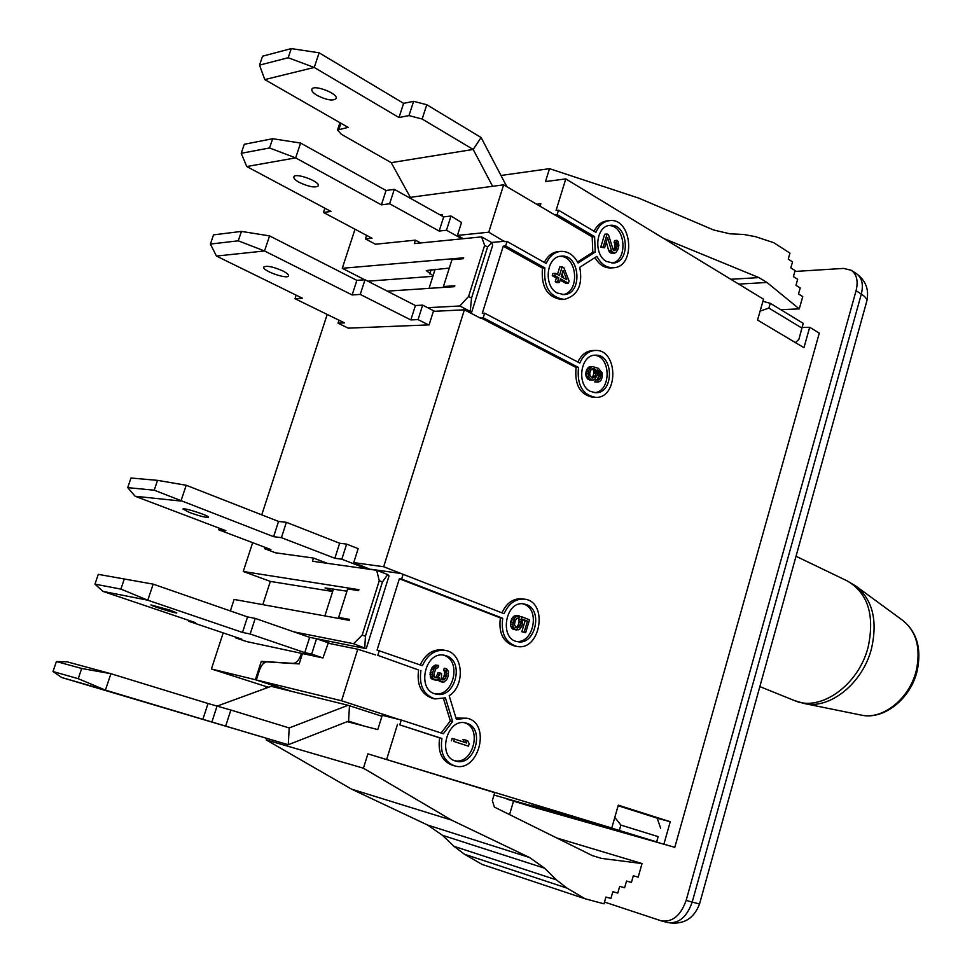 <?xml version="1.0" encoding="UTF-8"?>
<svg xmlns="http://www.w3.org/2000/svg" width="972" height="972" viewBox="0 0 972 972"><rect width="100%" height="100%" fill="white"/><g stroke="black" fill="none" stroke-linecap="round" stroke-linejoin="round"><path stroke-width="1.46" d="M264.736 662.491L261.286 661.349L293.192 663.378C296.363 663.098 298.926 660.328 300.883 655.043L301.429 653.33L246.621 641.569L235.649 637.863L235.868 637.182M217.291 706.037L271.152 686.317L290.993 691.214L255.369 679.72L261.286 661.349M795.448 342.618L798.911 339.325L801.9 328.062L768.888 308.075L760.104 311.113M762.911 301.344L770.261 303.288L803.237 323.348L801.9 328.062M803.237 323.348L798.911 339.325M770.261 303.288L768.888 308.075M411.751 197.717L410.901 197.231L410.524 198.397M302.426 653.67L301.429 653.33M531.089 805.193L607.123 826.722L656.805 841.959L580.163 820.21L674.799 847.329L533.081 807.088L506.959 799.13L630.427 834.146L493.995 795.035M656.659 841.776L658.117 836.613L620.877 825.094L619.371 830.355M614.802 817.379L620.877 825.094M327.309 563.335L313.482 558.05L312.462 561.245L376.662 570.272L379.274 580.721L382.458 581.936L387.719 574.561L389.043 575.898L366.225 648.676L309.947 637.401M376.662 570.272L387.719 574.561M262.805 604.645L270.325 581.402L332.655 591.486M230.364 610.951L234.118 599.432L349.215 620.343L349.519 619.383L338.645 617.414L340.455 618.751M379.274 580.721L362.204 635.056L353.565 643.707L366.225 648.676M353.565 643.707L293.811 631.836M362.204 635.056L365.423 636.21L364.792 647.656M382.458 581.936L365.423 636.21M332.716 591.28L325.073 587.926L346.955 591.183M270.325 581.402L243.243 571.5L358.899 589.688L358.595 590.648L347.672 588.923L338.645 617.414M420.633 242.964L415.421 240.145L414.327 243.595L481.577 236.876L491.808 242.587L492.634 245.357L471.298 313.409M481.577 236.876L484.627 245.369L487.567 246.997L491.808 242.587M487.567 246.997L471.542 298.064L470.229 311.405L470.898 313.203M484.627 245.369L468.565 296.496L471.542 298.064M468.565 296.496L459.829 305.986L470.229 311.405M459.829 305.986L427.631 307.687M387.293 291.15L454.568 286.667L454.86 285.756L443.451 286.521L451.956 259.682L463.401 258.698L463.68 257.799L342.266 268.296L355.023 229.222M367.853 281.2L432.88 276.315M265.575 688.358L266.146 686.56L211.41 668.979L255.369 679.72M223.196 632.906L211.41 668.979M327.2 314.43L261.747 514.856M252.659 542.668L243.243 571.5M364.694 279.766L342.266 268.296M268.746 687.204L266.146 686.56M408.92 197.498L410.901 197.231M313.482 558.05L275.404 552.789L264.651 548.718L265.089 547.37M338.997 320.189L338.025 323.178L348.243 328.147L429.089 324.879L433.366 311.356L464.385 309.813L383.673 566.737L504.103 613.684C508.733 603.418 515.5 598.582 524.418 599.153C548.682 601.461 540.687 651.58 516.849 646.416C505.489 642.808 500.774 633.428 502.718 618.277L401.63 579.081L403.137 574.294M415.421 240.145L375.447 244.239L365.423 238.93L366.59 235.358M449.295 268.078L426.246 270.556L433.062 275.732M531.077 805.217L611.74 828.023L618.301 805.181L670.243 821.729L663.949 844.012M656.805 841.959L658.117 836.613M618.143 805.727L657.181 818.145L660.668 828.278M468.48 746.168L469.184 743.823L467.714 740.761L465.211 739.947L466.694 743.009L454.434 739.036L453.717 741.393L468.48 746.168L453.717 741.393M464.288 742.231L462.903 739.376L465.211 739.947M451.421 740.81L452.138 738.453L454.434 739.036M438.664 665.468L435.286 665.055L431.945 667.813L430.001 674.131L431.167 678.48L436.999 680.206L439.453 678.006L440.656 681.044L443.852 682.162L446.731 679.671L448.141 676.245L448.505 671.579L446.549 668.712L445.954 670.68L446.658 675.297L444.265 679.683L442.418 679.914L441.385 678.675L441.543 673.487L440.267 673.037L437.728 677.836L434.909 677.727L433.986 676.087L434.192 673.086L435.845 668.858L438.068 667.448L438.664 665.468L437.582 665.528L434.241 668.286L432.455 672.916L432.734 677.836L434.302 679.707M431.167 678.48L433.463 678.966M432.018 679.221L435.59 680.157M438.336 679.574L439.939 679.914M437.91 679.865L440.656 681.044M438.36 680.558L441.823 681.882M439.514 681.396L442.454 682.113M445.954 670.68L443.645 670.206L444.253 668.238L446.549 668.712M443.645 670.206L444.362 671.336L446.67 671.81M444.362 671.336L444.641 672.733L446.95 673.207M444.641 672.733L444.362 674.811L446.658 675.297M444.362 674.811L443.876 676.391L446.184 676.864M443.876 676.391L442.965 678.237L445.261 678.723M442.965 678.237L441.956 679.197L444.265 679.683M439.781 674.617L437.485 674.143L437.971 672.563L440.267 673.037M437.485 674.143L436.44 676.391L438.737 676.877M436.44 676.391L435.432 677.35L437.728 677.836M435.432 677.35L434.727 677.508M435.286 665.055L437.582 665.528M434.083 665.504L436.379 665.966M433.075 666.464L435.371 666.926M431.945 667.813L434.241 668.286M431.131 669.283L433.427 669.757M430.159 672.442L432.455 672.916M430.001 674.131L432.297 674.617M430.159 675.941L432.455 676.427M430.438 677.35L432.734 677.836M521.782 616.783L519.425 616.418L518.635 619.067L518.914 622.566L521.259 622.955L518.878 627.548L516.144 627.766L514.419 624.546L515.269 620.622L516.97 618.301L518.404 618.01L519.084 615.726L516.12 616.698L514.638 618.241L512.803 624.352L513.131 626.6L515.269 629.552L518.197 629.832L519.741 629.151L522.073 625.81L522.705 619.273L527.468 621.132L524.175 632.128L525.658 632.711L529.521 619.82L521.782 616.783L521.259 622.955M519.072 620.938L521.417 621.315M518.914 622.566L518.234 624.85L520.579 625.227M518.234 624.85L517.469 626.247L519.826 626.636M517.469 626.247L516.533 627.159L518.878 627.548M516.047 627.681L517.76 627.961M516.533 627.159L515.78 627.438M517.663 616.017L515.306 615.653L519.084 615.726M515.306 615.653L513.763 616.321L516.12 616.698M513.763 616.321L512.293 617.876L514.638 618.241M512.293 617.876L511.418 619.662L513.763 620.039M511.418 619.662L510.725 621.946L513.07 622.323M510.725 621.946L510.458 623.963L512.803 624.352M510.458 623.963L510.786 626.211L513.131 626.6M510.786 626.211L511.649 627.827L513.994 628.216M511.649 627.827L512.924 629.163L515.269 629.552M512.924 629.163L516.472 630.014M522.79 619.844L527.468 621.132M525.123 620.756L521.818 631.739L524.175 632.128M521.818 631.739L525.658 632.711M518.635 619.067L520.98 619.443M592.179 378.12L589.955 375.702L589.761 373.066L591.134 369.579L594.062 368.582L595.642 369.834L596.188 373.479L594.815 376.966L592.179 378.12M592.75 368.595L594.062 368.582M592.021 368.801L594.913 369.032M592.495 369.044L593.236 369.858L595.642 369.834M593.236 369.858L593.576 370.879L595.994 370.854M593.576 370.879L593.819 372.264L596.225 372.24M593.819 372.264L593.77 373.491L596.188 373.479M593.77 373.491L593.005 376.03L595.423 376.03M593.005 376.03L592.398 376.978L594.815 376.966M592.398 376.978L591.498 377.768L593.916 377.768M594.718 379.445L597.488 374.585L597.27 369.846L600.149 372.203L601.012 374.755L600.319 378.157L597.756 380.186L597.209 382.008L599.615 381.571L601 380.198L602.263 377.087L602.227 372.871L598.388 368.327L592.689 366.602L591.231 367.1L588.996 370.138L588.485 376.2L590.49 379.359L591.912 380.088L594.718 379.445M597.537 371.413L599.42 371.401M597.671 372.142L600.149 372.203M597.731 372.215L598.363 373.382L600.781 373.37M598.363 373.382L598.594 374.767L601.012 374.755M598.594 374.767L598.558 375.994L600.963 375.982M598.558 375.994L597.902 378.169L600.319 378.157M597.902 378.169L597.294 379.104L599.712 379.104M597.294 379.104L596.407 379.906L598.825 379.894M596.407 379.906L597.756 380.186M595.338 380.186L594.803 381.996L597.209 382.008M594.803 381.996L598.169 382.081M591.231 367.1L588.813 367.112L592.689 366.602M588.813 367.112L587.416 368.485L589.834 368.473M587.416 368.485L586.59 370.162L588.996 370.138M586.59 370.162L586.031 371.984L588.449 371.96M586.031 371.984L585.776 373.953L588.182 373.941M585.776 373.953L586.08 376.213L588.485 376.2M586.08 376.213L586.881 377.889L589.299 377.889M586.881 377.889L588.084 379.359L590.49 379.359M588.084 379.359L591.912 380.088M589.494 380.088L593.54 380.101M566.761 279.717L561.208 276.607L563.116 270.374L566.761 279.717M562.035 273.934L563.59 277.943M557.442 274.505L559.738 266.984L562.156 266.802L559.447 275.623L555.34 273.326L554.66 275.538L558.779 277.834L557.649 281.516L559.41 282.5L560.528 278.818L568.413 283.229L569.082 281.03L563.906 267.798L562.156 266.802M554.66 275.538L552.254 275.696L552.934 273.497L555.34 273.326M552.254 275.696L556.361 277.992L558.779 277.834M556.361 277.992L555.243 281.673L557.649 281.516M555.243 281.673L557.005 282.658L559.41 282.5M560.139 280.106L565.996 283.387L568.413 283.229M607.111 234.009L603.187 246.961L604.596 247.787L607.646 237.715L611.716 251.541L614.511 253.17L616.054 252.392L617.973 249.306L618.872 245.211L618.071 241.36L617.062 240.339L616.527 242.137L617.378 244.75L615.871 249.755L613.368 250.399L608.508 234.847L607.111 234.009L604.669 234.24L600.745 247.167L603.187 246.961M600.745 247.167L604.596 247.787M606.334 242.04L608.654 250.533L611.096 250.326M608.654 250.533L609.274 251.736L611.716 251.541M609.274 251.736L610.282 252.744L612.725 252.55M610.282 252.744L613.283 252.878M610.841 253.072L614.511 253.17M616.527 242.137L614.085 242.344L614.632 240.558L617.062 240.339M614.085 242.344L614.705 243.559L617.147 243.34M614.705 243.559L614.936 244.956L617.378 244.75M614.936 244.956L614.681 246.912L617.123 246.694M614.681 246.912L614.243 248.334L616.685 248.127M614.243 248.334L613.429 249.962L615.871 249.755M613.721 250.606L614.984 250.509M505.634 245.965L503.253 246.183L542.461 268.126L544.867 267.944C543.312 286.825 549.788 297.31 564.307 299.388C577.793 295.707 582.945 285.015 579.762 267.3L596.893 256.365C601.036 264.214 606.601 268.017 613.575 267.75C636.453 266.838 631.97 216.987 609.225 220.68C603.296 221.604 598.861 225.492 595.933 232.344L558.463 210.183L557.114 214.593L594.609 236.67L595.229 252.064L578.061 262.975C573.772 254.907 567.915 251.043 560.48 251.396C554.113 252.27 549.374 256.316 546.228 263.509L507.044 241.457L505.634 245.965L544.867 267.944M500.981 175.47L549.508 168.666L545.499 181.582L565.789 178.897L556.057 210.462L558.463 210.183M557.114 214.593L554.696 214.848L592.179 236.901L594.609 236.67M594.986 257.58C599.153 264.773 604.535 268.211 611.145 267.932L613.575 267.75M607.233 220.887L606.795 220.936C601.316 221.75 597.075 225.188 594.074 231.239M592.179 236.901L592.798 252.27L595.229 252.064M592.798 252.27L577.538 261.966M542.461 268.126C540.906 286.983 547.394 297.444 561.901 299.522L564.307 299.388M558.548 251.554L558.062 251.59C552.145 252.38 547.576 256 544.369 262.464M463.365 238.699L457.435 235.418L488.758 232.211L504.662 241.676L507.044 241.457M516.849 646.416L514.504 645.991C503.144 642.383 498.442 633.015 500.373 617.9L399.358 578.753L377.075 650.061L422.383 665.698C427.631 654.46 435.249 649.357 445.225 650.402C463.097 652.71 465.855 685.139 449.185 695.733L456.39 719.329L466.864 718.211C491.686 722.84 478.795 773.433 454.617 765.863C444.131 761.732 439.903 752.607 441.932 738.477L399.771 724.857L401.266 720.021L443.378 733.739L452.648 721.467L450.34 720.92L443.487 698.552M452.648 721.467L445.407 697.847L434.946 698.929L432.662 698.406C421.253 694.373 416.575 684.896 418.616 669.987L377.816 655.371L379.335 650.511M418.616 669.987L377.816 655.371M454.617 765.863L452.32 765.243C441.835 761.112 437.619 752 439.648 737.894L399.771 724.857M439.648 737.894L441.932 738.477M492.342 800.588L494.712 792.654L367.89 753.847L363.431 768.208L451.482 820.076L529.533 857.498L544.624 868.215L556.324 879.83L567.004 888.116L585.035 898.748L603.989 903.826L605.921 897.071L610.914 898.432L612.834 891.701L617.791 893.061L619.699 886.355L624.619 887.728L626.527 881.045L631.423 882.43L633.307 875.772L638.179 877.157L642.03 863.549L601.619 858.422L592.434 855.639L494.371 807.088L492.342 800.588M802.252 327.503L809.688 327.285L803.941 347.684L757.54 320.043L763.518 299.194L565.789 178.897M780.735 309.667L799.263 308.902L802.751 296.606L798.51 293.957L800.211 287.967L795.959 285.306L797.66 279.304L793.395 276.607L795.096 270.605L790.819 267.883L792.532 261.869L788.243 259.135L789.957 253.109L773.7 242.684L755.536 236.682L743.823 234.483L729.79 233.79L713.679 230L638.835 198.154L549.508 168.666M663.706 238.468L758.913 277.591L766.993 282.475L799.263 308.902M567.004 888.116L464.422 854.206L453.948 846.308L442.467 835.3L544.624 868.215M266.68 738.501L266.231 739.923L351.633 789.179L427.704 825.082L442.467 835.3M351.633 789.179L451.482 820.076M464.422 854.206L482.1 864.412L585.035 898.748M266.231 739.923L363.431 768.208M556.786 837.986L642.03 863.549M367.89 753.847L611.74 828.023M674.799 847.329L819.299 333.129L809.688 327.285M657.206 818.217L670.243 821.729M347.186 721.674L377.792 729.595L382.227 715.307L401.266 720.021M554.696 214.848L503.642 184.826L411.946 197.097L411.375 198.871M504.796 241.226L491.613 242.49M375.569 654.909L357.757 649.223L328.184 643.233L322.947 657.947L302.462 653.548L299.157 663.912L266.96 661.871C263.934 662.139 261.456 664.848 259.536 670L256.329 679.95L291.977 691.457L348.073 705.283L381.923 716.267M357.757 649.223L341.561 700.776L256.329 679.95M333.432 589.032L324.879 615.92M429.041 288.368L435.14 269.208M358.158 548.645L353.735 562.618L370.296 569.385M457.435 235.418L461.542 222.454M397.512 724.286L386.759 759.12M456.014 718.053L466.864 718.211M441.142 733.01L450.34 720.92M420.208 664.933C425.493 653.901 433.062 648.919 442.928 649.952L445.225 650.402M434.946 698.929C423.537 694.883 418.859 685.406 420.912 670.461M522.705 603.794L524.151 604.268C540.371 609.699 533.458 643.586 516.521 641.435M526.508 604.62L523.811 603.904C505.161 600.222 498.843 639.491 517.748 641.702C535.074 645.59 543.348 610.295 526.508 604.62M443.268 655.116L444.034 655.359C461.992 660.79 453.474 697.118 434.97 693.777M446.342 655.808L444.362 655.274C424.728 650.487 416.15 690.752 436.149 694.093C454.969 699.184 464.944 661.482 446.342 655.808M464.652 722.791C482.562 727.919 473.121 764.721 454.847 760.76M466.852 723.302L465.782 722.998C446.913 717.47 436.683 757.03 455.99 761.125C474.603 766.993 485.563 728.538 466.852 723.302M399.358 578.753L401.63 579.081M500.373 617.9L502.718 618.277M501.953 612.846C506.631 602.895 513.337 598.217 522.073 598.813L524.418 599.153M400.999 573.492L370.903 569.264M353.735 562.618L383.673 566.737M464.385 309.813L480.715 318.318L483.218 317.759L578.486 367.465C576.809 384.912 582.556 394.887 595.702 397.402C618.86 398.411 618.338 348.705 595.131 350.479C588.315 351.026 583.212 355.217 579.81 363.078L484.651 313.178L483.218 317.759M503.253 246.183L482.282 313.3L484.651 313.178M443.451 286.521L443.791 287.384M480.861 317.856L576.08 367.489L578.486 367.465M576.08 367.489C574.403 384.9 580.15 394.863 593.297 397.378L595.702 397.402M595.131 350.479L592.713 350.528C586.274 351.001 581.317 354.841 577.854 362.046M590.526 391.437C576.287 385.191 580.333 354.634 595.326 355.181C613.83 353.796 614.268 393.478 595.775 392.724L590.526 391.437M594.439 392.652C611.412 391.813 611.279 355.971 594.269 355.266M557.369 293.058C543.263 286.327 546.179 256.669 561.002 256.195C580.005 253.485 583.176 294.103 564.064 294.601L557.369 293.058M562.679 294.613C580.175 292.706 577.647 255.879 559.994 256.341M606.54 261.48C593.187 254.749 595.775 226.063 609.784 225.395C627.924 222.479 631.521 262.27 613.271 263.048L606.54 261.48M611.874 263.084C628.483 260.848 625.567 224.969 608.751 225.565M341.561 700.776L398.994 719.462M503.642 184.826L488.758 232.211M536.702 204.278L540.869 203.78L540.104 206.271M439.514 214.569L442.454 214.618L442.029 215.966M794.853 271.455L843.623 268.406L851.29 270.289C856.806 274.383 858.398 281.187 856.077 290.701L686.147 900.388C680.789 915.503 672.551 922.343 661.434 920.897L604.499 902.052M856.077 290.701L861.326 294.079C863.634 284.589 862.03 277.798 856.502 273.691C865.906 280.629 869.32 289.863 866.745 301.393C867.316 299.279 865.505 296.837 861.326 294.079L692.198 902.089L699.536 903.984L866.745 301.393M666.768 922.307L667.509 922.525C678.638 923.971 686.864 917.155 692.198 902.089L686.147 900.388M509.547 814.597L513.532 801.135M461.992 238.833L446.476 230.255L451.008 216.027L461.08 222.199M403.611 103.348L398.994 117.527L314.223 67.457L264.785 79.583L259.524 65.136L288.186 57.737L314.223 67.457L319.132 52.816L403.611 103.348L413.61 101.319L426.781 104.733L481.104 137.526L473.182 149.445L391.206 162.652L341.366 134.306L337.515 130.041L339.945 122.691M259.524 65.136L262.562 56.206L291.272 48.6L288.186 57.737M492.622 186.308L473.182 149.445L422.152 119.034L408.969 115.595L413.61 101.319M398.994 117.527L408.969 115.595M319.132 52.816L291.272 48.6M264.785 79.583L348.11 127.368L337.515 130.041M317.249 95.487C313.227 93.069 311.429 91.016 311.854 89.315C313.251 83.969 338.742 93.725 336.118 98.585C332.971 101.161 326.677 100.128 317.249 95.487M481.104 137.526L506.874 186.733M391.206 162.652L410.33 197.316M235.649 637.863L241.785 639.175L188.568 621.217L188.835 620.403M188.568 621.217L195.566 622.675L102.935 591.377L94.964 584.136L98.281 574.355L153.163 584.136L247.532 616.916L255.223 618.411L309.655 637.34L316.544 638.726L331.282 643.865M102.935 591.377L147.793 600.198L153.163 584.136L98.281 574.355M94.964 584.136L120.893 589.093L124.27 579.069M247.532 616.916L242.49 632.42L147.793 600.198L120.893 589.093M242.49 632.42L250.169 634.011L255.223 618.411M250.169 634.011L304.783 652.625L309.655 637.34M304.783 652.625L311.66 654.095L316.544 638.726M170.136 610.173L176.819 612.907C176.868 613.891 149.846 605.532 150.976 604.912L170.136 610.173M311.66 654.095L322.947 657.947M338.025 323.178L344.501 322.886L295.002 298.708L296.168 295.148M295.002 298.708L302.426 298.222L216.44 256.073L210.402 244.069L213.524 234.872L241.433 231.409L269.572 235.892L356.87 280.373L365.01 279.742L415.421 305.536L422.662 305.135L434.666 311.295M210.402 244.069L238.262 240.813L241.433 231.409M216.44 256.073L264.53 250.97L238.262 240.813M356.87 280.373L352.131 294.953L264.53 250.97L269.572 235.892M352.131 294.953L360.248 294.419L365.01 279.742M360.248 294.419L410.828 319.922L415.421 305.536M410.828 319.922L418.057 319.606L422.662 305.135M418.057 319.606L428.531 324.891M282.767 270.896C286.862 272.998 288.757 274.651 288.477 275.854C287.554 279.742 261.699 270.568 263.764 267.069C266.668 265.38 273.01 266.656 282.767 270.896M78.234 678.699L105.413 690.108L61.722 677.52L288.247 744.746L202.881 719.316L208.032 703.497L110.905 673.718L81.697 668.469L78.234 678.699L53.01 671.518L56.412 661.543L81.697 668.469M364.148 726.072L348.584 721.127L288.247 744.746L289.206 727.943L230.862 710.046L225.698 725.999M56.412 661.543L67.056 661.811L110.905 673.718L105.413 690.108L202.881 719.316M61.722 677.52L53.01 671.518M230.862 710.046L208.032 703.497M129.325 697.459L110.079 691.797L129.325 697.459M289.206 727.943L348.073 705.283M357.66 548.451L346.64 544.113L339.641 543.239L334.854 558.268L281.406 537.662L273.594 536.678L154.22 490.204L127.721 487.628L135.132 496.255L225.856 530.7L218.736 529.813L270.884 549.569L264.651 548.718M346.64 544.113L341.828 559.216L334.854 558.268M339.641 543.239L286.375 522.316L281.406 537.662M286.375 522.316L278.551 521.442L273.594 536.678M278.551 521.442L186.211 485.259L180.938 501.042L135.132 496.255M186.211 485.259L157.537 480.362L130.977 478.017L127.721 487.628M157.537 480.362L154.22 490.204M219.259 528.197L218.736 529.813M189.467 512.475C199.625 516.096 205.967 517.699 208.494 517.286C210.001 515.877 183.173 507.226 182.979 509.061L189.467 512.475M366.906 568.899L341.828 559.216M451.008 216.027L443.669 216.89L439.162 231.044L389.626 203.78L381.401 204.861L295.646 157.877L269.548 147.963L241.214 153.309L246.754 166.54L331.002 211.459L323.457 212.455L371.997 238.237L365.423 238.93M446.476 230.255L439.162 231.044M443.669 216.89L394.304 189.346L389.626 203.78M394.304 189.346L386.054 190.512L381.401 204.861M386.054 190.512L300.603 143.054L295.646 157.877L246.754 166.54M300.603 143.054L272.67 138.717L244.276 144.281L241.214 153.309M272.67 138.717L269.548 147.963M324.867 208.19L323.457 212.455M299.412 182.457C308.962 186.879 315.256 188.021 318.294 185.871C320.687 181.703 295.026 172.226 293.872 176.88C293.52 178.35 295.367 180.209 299.412 182.457M300.883 655.043L301.879 655.371M329.168 589.968L329.654 588.425M293.192 663.378L293.799 663.572M429.758 273.983L431.179 269.523M738.696 284.091L766.993 282.475M730.786 279.28L758.913 277.591M556.324 879.83L453.948 846.308M427.704 825.082L529.533 857.498M592.337 855.591L601.619 858.422M422.152 119.034L426.781 104.733M338.985 129.13L340.929 123.25M217.096 705.976L211.908 721.929M348.584 721.127L349.483 705.733M856.125 586.25C872.625 599.846 877.765 620.598 871.519 648.506C862.82 683.292 829.675 709.767 804.257 703.521L861.107 715.076C882.284 720.216 909.27 699.087 916.122 671.13L916.365 670.17C920.897 648.105 916.414 631.569 902.927 620.537L856.125 586.25L847.22 580.916C867.899 593.042 874.885 615.033 868.178 646.915C858.701 685.26 820.161 712.367 794.318 700.52L759.861 686.597M606.795 220.936L609.225 220.68M558.062 251.59L560.48 251.396M851.29 270.289L856.502 273.691M661.434 920.897L667.509 922.525C683.146 925.125 693.826 918.941 699.536 903.996M847.22 580.916L796.032 556.263M804.257 703.521L794.318 700.52M861.107 715.076C883.56 720.398 910.715 698.917 917.167 670.862C921.748 648.883 917.009 632.104 902.927 620.537"/></g></svg>
